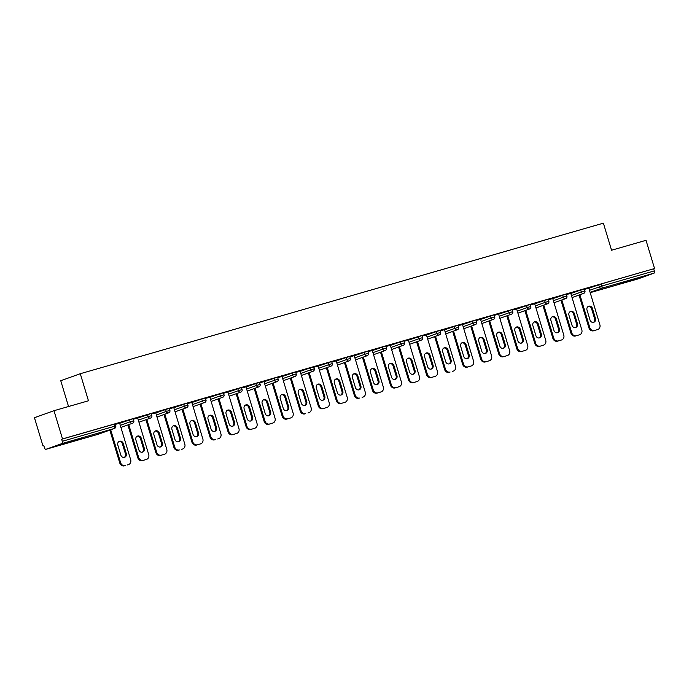 <?xml version="1.0" encoding="UTF-8"?>
<svg xmlns="http://www.w3.org/2000/svg" width="689" height="689" viewBox="0 0 689 689"><rect width="100%" height="100%" fill="white"/><g stroke="black" fill="none" stroke-linecap="round" stroke-linejoin="round"><path stroke-width="1.03" d="M67.436 442.872L81.931 438.238L66.532 442.648L61.821 444.31L67.436 442.872M623.614 282.8L638.117 278.167L622.71 282.576L617.999 284.238L623.614 282.8M68.538 406.519L60.753 380.724L80.286 373.714L603.383 223.167L611.556 250.236L646.024 240.315L654.55 268.538L601.29 283.928L601.919 285.987L654.317 270.906L653.697 268.848M42.976 445.947L43.829 445.637L44.449 447.704A2.024 0.904 -106.1 0 0 45.862 449.331A2.024 0.904 -106.1 0 0 45.887 449.323L62.01 443.544A2.024 0.904 -106.1 0 0 62.277 441.296L61.657 439.237L62.51 438.927L53.983 410.704L34.45 417.715L42.976 445.947L43.846 445.697M654.317 270.906A2.024 0.904 73.9 0 1 654.05 273.145L637.928 278.933A2.024 0.904 73.9 0 1 637.902 278.942A2.024 0.904 73.9 0 1 637.876 278.95L590.189 292.679L637.928 278.933M53.983 410.704L88.459 400.783L80.286 373.714M62.51 438.927L654.55 268.538M584.487 289.371L588.828 288.157M61.657 439.237L115.141 423.881L115.761 425.94L114.675 426.215L114.055 424.157M588.862 288.269L601.29 283.928M119.671 423.304L133.184 418.688L133.804 420.746L130.135 421.832L129.515 419.765M137.714 418.111L151.227 413.495L151.847 415.553L148.178 416.638L147.558 414.571M155.757 412.918L169.27 408.301L169.899 410.36L166.23 411.445L165.601 409.378M173.809 407.724L187.322 403.108L187.942 405.166L184.273 406.252L183.653 404.185M191.852 402.531L205.365 397.915L205.985 399.973L202.316 401.058L201.696 398.991M209.895 397.338L223.408 392.713L224.037 394.78L220.368 395.865L219.739 393.798M227.947 392.144L241.46 387.519L242.08 389.586L238.411 390.672L237.791 388.605M245.99 386.951L259.503 382.326L260.123 384.393L256.454 385.478L255.834 383.411M264.033 381.758L277.546 377.133L278.175 379.2L274.506 380.285L273.877 378.218M282.077 376.556L295.598 371.939L296.218 374.006L292.549 375.092L291.929 373.025M300.128 371.362L313.641 366.746L314.262 368.813L310.593 369.898L309.972 367.831M318.172 366.169L331.685 361.553L332.305 363.62L328.636 364.705L328.016 362.638M336.215 360.976L349.728 356.359L350.356 358.426L346.688 359.503L346.059 357.445M354.267 355.782L367.78 351.166L368.4 353.233L364.731 354.31L364.111 352.251M372.31 350.589L385.823 345.973L386.443 348.04L382.774 349.116L382.154 347.058M390.353 345.396L403.866 340.779L404.495 342.846L400.826 343.923L400.197 341.865M408.405 340.202L421.918 335.586L422.538 337.653L418.869 338.73L418.249 336.671M426.448 335.009L439.961 330.393L440.581 332.46L436.912 333.536L436.292 331.478M444.491 329.816L458.004 325.199L458.633 327.258L454.964 328.343L454.335 326.285M462.543 324.622L476.056 320.006L476.676 322.064L473.007 323.15L472.387 321.091M480.586 319.429L494.099 314.813L494.719 316.871L491.05 317.956L490.43 315.898M498.629 314.236L512.142 309.619L512.762 311.678L509.093 312.763L508.473 310.705M516.672 309.042L530.194 304.426L530.814 306.484L527.145 307.57L526.517 305.511M534.724 303.849L548.237 299.233L548.857 301.291L545.188 302.376L544.568 300.318M552.767 298.656L566.28 294.039L566.901 296.098L563.232 297.183L562.612 295.125M570.811 293.462L584.324 288.846L584.952 290.904L581.283 291.99L580.655 289.931M570.776 293.35L566.444 294.565M552.733 298.544L548.392 299.758M534.69 303.737L530.349 304.951M516.638 308.93L512.306 310.145M498.595 314.124L494.254 315.338M480.552 319.317L476.211 320.531M462.508 324.51L458.168 325.725M452.733 371.311A4.039 3.609 -109.7 0 1 452.544 371.388A4.039 3.609 -109.7 0 1 452.346 371.449L453.198 371.147A4.039 3.609 70.3 0 0 453.396 371.078A4.039 3.609 70.3 0 0 455.498 366.281L444.448 329.669L444.913 329.54L440.116 330.918M426.413 334.897L422.073 336.111M408.37 340.09L404.03 341.305M390.318 345.284L385.978 346.498M372.275 350.477L367.935 351.691M362.509 397.277A4.039 3.609 -109.7 0 1 362.311 397.355A4.039 3.609 -109.7 0 1 362.113 397.415L362.965 397.114A4.039 3.609 70.3 0 0 363.163 397.045A4.039 3.609 70.3 0 0 365.273 392.248L354.224 355.645L354.68 355.507L349.891 356.885M336.18 360.864L331.848 362.078M318.137 366.057L313.796 367.271M308.371 412.857A4.039 3.609 -109.7 0 1 308.172 412.935A4.039 3.609 -109.7 0 1 307.974 412.995L308.836 412.694A4.039 3.609 70.3 0 0 309.034 412.625A4.039 3.609 70.3 0 0 311.135 407.828L300.085 371.225L300.542 371.087L295.753 372.465M282.042 376.444L277.71 377.658M263.999 381.637L259.658 382.851M245.956 386.83L241.615 388.045M227.913 392.024L223.572 393.238M218.137 438.824A4.039 3.609 -109.7 0 1 217.948 438.902A4.039 3.609 -109.7 0 1 217.75 438.971L218.602 438.66A4.039 3.609 70.3 0 0 218.801 438.6A4.039 3.609 70.3 0 0 220.902 433.794L209.852 397.191L210.317 397.053L205.52 398.431M191.818 402.41L187.477 403.633M182.051 449.211A4.039 3.609 -109.7 0 1 181.853 449.288A4.039 3.609 -109.7 0 1 181.655 449.357L182.507 449.047A4.039 3.609 70.3 0 0 182.706 448.987A4.039 3.609 70.3 0 0 184.816 444.181L173.766 407.578L174.222 407.44L169.434 408.827M155.723 412.797L151.391 414.02M137.679 417.99L133.339 419.213M127.913 464.791A4.039 3.609 -109.7 0 1 127.715 464.868A4.039 3.609 -109.7 0 1 127.517 464.937L128.378 464.627A4.039 3.609 70.3 0 0 128.567 464.567A4.039 3.609 70.3 0 0 130.677 459.761L119.628 423.158L120.084 423.02L115.296 424.407M597.561 329.592L593.591 330.798L597.561 329.592A4.039 3.609 70.3 0 0 597.759 329.531A4.039 3.609 70.3 0 0 599.869 324.726L588.819 288.123M593.591 330.798A4.039 3.609 -109.7 0 1 588.949 327.93L589.801 327.628L579.88 294.763M589.801 327.628A4.039 3.609 70.3 0 0 594.443 330.496M592.437 308.448A3.161 2.825 70.3 0 0 587.002 310.007L590.034 320.066A3.161 2.825 70.3 0 0 595.468 318.499L592.437 308.448L591.584 308.75A3.161 2.825 70.3 0 0 588.234 306.441M588.949 327.93L579.027 295.073M593.384 322.374A3.161 2.825 70.3 0 0 594.616 318.809L591.584 308.75M579.518 334.785L575.539 335.991L579.518 334.785A4.039 3.609 70.3 0 0 579.716 334.725A4.039 3.609 70.3 0 0 581.826 329.919L570.768 293.316M575.539 335.991A4.039 3.609 -109.7 0 1 570.905 333.123L571.758 332.821L561.836 299.956M571.758 332.821A4.039 3.609 70.3 0 0 576.392 335.689M574.393 313.641A3.161 2.825 70.3 0 0 568.95 315.2L571.991 325.26A3.161 2.825 70.3 0 0 577.425 323.692L574.393 313.641L573.541 313.943A3.161 2.825 70.3 0 0 570.191 311.635M570.905 333.123L560.984 300.266M575.332 327.568A3.161 2.825 70.3 0 0 576.572 324.002L573.541 313.943M561.475 339.978L557.496 341.184L561.475 339.978A4.039 3.609 70.3 0 0 561.673 339.918A4.039 3.609 70.3 0 0 563.774 335.112L552.724 298.509M557.496 341.184A4.039 3.609 -109.7 0 1 552.854 338.316L553.715 338.015L543.793 305.149M553.715 338.015A4.039 3.609 70.3 0 0 558.348 340.883M556.342 318.835A3.161 2.825 70.3 0 0 550.907 320.394L553.947 330.453A3.161 2.825 70.3 0 0 559.382 328.886L556.342 318.835L555.489 319.136A3.161 2.825 70.3 0 0 552.147 316.828M552.854 338.316L542.932 305.46M557.289 332.761A3.161 2.825 70.3 0 0 558.529 329.196L555.489 319.136M543.432 345.172L539.453 346.378L543.432 345.172A4.039 3.609 70.3 0 0 543.621 345.111A4.039 3.609 70.3 0 0 545.731 340.306L534.681 303.703M539.453 346.378A4.039 3.609 -109.7 0 1 534.81 343.51L535.663 343.208L525.741 310.343M535.663 343.208A4.039 3.609 70.3 0 0 540.305 346.076M538.298 324.028A3.161 2.825 70.3 0 0 532.864 325.587L535.896 335.646A3.161 2.825 70.3 0 0 541.339 334.079L538.298 324.028L537.446 324.33A3.161 2.825 70.3 0 0 534.096 322.021M534.81 343.51L524.889 310.653M539.246 337.954A3.161 2.825 70.3 0 0 540.477 334.389L537.446 324.33M525.38 350.365L521.401 351.571L525.38 350.365A4.039 3.609 70.3 0 0 525.578 350.305A4.039 3.609 70.3 0 0 527.688 345.508L516.629 308.896M521.401 351.571A4.039 3.609 -109.7 0 1 516.767 348.703L517.62 348.401L507.698 315.536M517.62 348.401A4.039 3.609 70.3 0 0 522.262 351.269M520.255 329.221A3.161 2.825 70.3 0 0 514.821 330.78L517.852 340.84A3.161 2.825 70.3 0 0 523.287 339.272L520.255 329.221L519.403 329.523A3.161 2.825 70.3 0 0 516.052 327.215M516.767 348.703L506.846 315.846M521.203 343.148A3.161 2.825 70.3 0 0 522.434 339.582L519.403 329.523M507.337 355.558L503.358 356.764L507.337 355.558A4.039 3.609 70.3 0 0 507.535 355.498A4.039 3.609 70.3 0 0 509.636 350.701L498.586 314.089M503.358 356.764A4.039 3.609 -109.7 0 1 498.724 353.896L499.577 353.595L489.655 320.729M499.577 353.595A4.039 3.609 70.3 0 0 504.21 356.463M502.212 334.415A3.161 2.825 70.3 0 0 496.769 335.982L499.809 346.033A3.161 2.825 70.3 0 0 505.244 344.466L502.212 334.415L501.351 334.716A3.161 2.825 70.3 0 0 498.009 332.408M498.724 353.896L488.802 321.04M503.151 348.341A3.161 2.825 70.3 0 0 504.391 344.776L501.351 334.716M489.293 360.76L485.314 361.958L489.293 360.76A4.039 3.609 70.3 0 0 489.491 360.692A4.039 3.609 70.3 0 0 491.593 355.894L480.543 319.283M485.314 361.958A4.039 3.609 -109.7 0 1 480.672 359.09L481.525 358.788L471.603 325.923M481.525 358.788A4.039 3.609 70.3 0 0 486.167 361.656M484.16 339.608A3.161 2.825 70.3 0 0 478.726 341.176L481.757 351.226A3.161 2.825 70.3 0 0 487.201 349.659L484.16 339.608L483.308 339.91A3.161 2.825 70.3 0 0 479.957 337.601M480.672 359.09L470.751 326.233M485.108 353.535A3.161 2.825 70.3 0 0 486.339 349.969L483.308 339.91M471.242 365.954L467.263 367.159L471.242 365.954A4.039 3.609 70.3 0 0 471.44 365.885A4.039 3.609 70.3 0 0 473.55 361.088L462.491 324.476M467.263 367.159A4.039 3.609 -109.7 0 1 462.629 364.292L463.482 363.981L453.56 331.116M463.482 363.981A4.039 3.609 70.3 0 0 468.124 366.849M466.117 344.801A3.161 2.825 70.3 0 0 460.683 346.369L463.714 356.42A3.161 2.825 70.3 0 0 469.149 354.852L466.117 344.801L465.264 345.111A3.161 2.825 70.3 0 0 461.914 342.795M462.629 364.292L452.707 331.426M467.064 358.728A3.161 2.825 70.3 0 0 468.296 355.162L465.264 345.111M453.198 371.147L452.346 371.449M449.219 372.353A4.039 3.609 -109.7 0 1 444.586 369.485L445.439 369.175L435.517 336.31M445.439 369.175A4.039 3.609 70.3 0 0 450.072 372.043M448.074 349.995A3.161 2.825 70.3 0 0 442.631 351.562L445.671 361.613A3.161 2.825 70.3 0 0 451.106 360.046L448.074 349.995L447.213 350.305A3.161 2.825 70.3 0 0 443.871 347.988M444.586 369.485L434.664 336.62M449.013 363.921A3.161 2.825 70.3 0 0 450.253 360.356L447.213 350.305M435.155 376.34L431.176 377.546L435.155 376.34A4.039 3.609 70.3 0 0 435.353 376.272A4.039 3.609 70.3 0 0 437.455 371.474L426.405 334.863M431.176 377.546A4.039 3.609 -109.7 0 1 426.534 374.678L427.395 374.368L417.474 341.503M427.395 374.368A4.039 3.609 70.3 0 0 432.029 377.236M430.022 355.188A3.161 2.825 70.3 0 0 424.588 356.756L427.619 366.806A3.161 2.825 70.3 0 0 433.062 365.239L430.022 355.188L429.169 355.498A3.161 2.825 70.3 0 0 425.819 353.181M426.534 374.678L416.612 341.813M430.969 369.115A3.161 2.825 70.3 0 0 432.21 365.549L429.169 355.498M417.103 381.534L413.133 382.739L417.103 381.534A4.039 3.609 70.3 0 0 417.301 381.465A4.039 3.609 70.3 0 0 419.412 376.668L408.362 340.056M413.133 382.739A4.039 3.609 -109.7 0 1 408.491 379.872L409.344 379.561L399.422 346.696M409.344 379.561A4.039 3.609 70.3 0 0 413.986 382.429M411.979 360.381A3.161 2.825 70.3 0 0 406.544 361.949L409.576 372A3.161 2.825 70.3 0 0 415.011 370.432L411.979 360.381L411.126 360.692A3.161 2.825 70.3 0 0 407.776 358.375M408.491 379.872L398.569 347.006M412.926 374.308A3.161 2.825 70.3 0 0 414.158 370.742L411.126 360.692M399.06 386.727L395.081 387.933L399.06 386.727A4.039 3.609 70.3 0 0 399.258 386.658A4.039 3.609 70.3 0 0 401.36 381.861L390.31 345.249M395.081 387.933A4.039 3.609 -109.7 0 1 390.448 385.065L391.3 384.755L381.379 351.89M391.3 384.755A4.039 3.609 70.3 0 0 395.934 387.623M393.936 365.575A3.161 2.825 70.3 0 0 388.493 367.142L391.533 377.193A3.161 2.825 70.3 0 0 396.967 375.626L393.936 365.575L393.074 365.885A3.161 2.825 70.3 0 0 389.733 363.568M390.448 385.065L380.526 352.2M394.875 379.501A3.161 2.825 70.3 0 0 396.115 375.936L393.074 365.885M381.017 391.92L377.038 393.126L381.017 391.92A4.039 3.609 70.3 0 0 381.215 391.852A4.039 3.609 70.3 0 0 383.317 387.054L372.267 350.443M377.038 393.126A4.039 3.609 -109.7 0 1 372.396 390.258L373.257 389.948L363.336 357.083M373.257 389.948A4.039 3.609 70.3 0 0 377.891 392.816M375.884 370.768A3.161 2.825 70.3 0 0 370.449 372.336L373.49 382.386A3.161 2.825 70.3 0 0 378.924 380.819L375.884 370.768L375.031 371.078A3.161 2.825 70.3 0 0 371.69 368.761M372.396 390.258L362.474 357.393M376.831 384.695A3.161 2.825 70.3 0 0 378.072 381.129L375.031 371.078M362.965 397.114L362.113 397.415M358.995 398.32A4.039 3.609 -109.7 0 1 354.353 395.452L355.205 395.142L345.284 362.276M355.205 395.142A4.039 3.609 70.3 0 0 359.847 398.009M357.841 375.961A3.161 2.825 70.3 0 0 352.406 377.529L355.438 387.58A3.161 2.825 70.3 0 0 360.881 386.012L357.841 375.961L356.988 376.272A3.161 2.825 70.3 0 0 353.638 373.955M354.353 395.452L344.431 362.586M358.788 389.888A3.161 2.825 70.3 0 0 360.02 386.322L356.988 376.272M344.922 402.307L340.943 403.513L344.922 402.307A4.039 3.609 70.3 0 0 345.12 402.238A4.039 3.609 70.3 0 0 347.23 397.441L336.172 360.838M340.943 403.513A4.039 3.609 -109.7 0 1 336.31 400.645L337.162 400.335L327.241 367.47M337.162 400.335A4.039 3.609 70.3 0 0 341.804 403.203M339.798 381.155A3.161 2.825 70.3 0 0 334.354 382.722L337.395 392.773A3.161 2.825 70.3 0 0 342.829 391.206L339.798 381.155L338.945 381.465A3.161 2.825 70.3 0 0 335.595 379.148M336.31 400.645L326.388 367.78M340.745 395.09A3.161 2.825 70.3 0 0 341.977 391.516L338.945 381.465M326.879 407.5L322.9 408.706L326.879 407.5A4.039 3.609 70.3 0 0 327.077 407.432A4.039 3.609 70.3 0 0 329.178 402.634L318.129 366.031M322.9 408.706A4.039 3.609 -109.7 0 1 318.266 405.838L319.119 405.528L309.197 372.663M319.119 405.528A4.039 3.609 70.3 0 0 323.752 408.396M321.746 386.348A3.161 2.825 70.3 0 0 316.311 387.916L319.351 397.966A3.161 2.825 70.3 0 0 324.786 396.408L321.746 386.348L320.893 386.658A3.161 2.825 70.3 0 0 317.551 384.341M318.266 405.838L308.336 372.973M322.693 400.283A3.161 2.825 70.3 0 0 323.933 396.709L320.893 386.658M308.836 412.694L307.974 412.995M304.857 413.9A4.039 3.609 -109.7 0 1 300.215 411.032L301.067 410.722L291.146 377.856M301.067 410.722A4.039 3.609 70.3 0 0 305.709 413.589M303.703 391.541A3.161 2.825 70.3 0 0 298.268 393.109L301.3 403.16A3.161 2.825 70.3 0 0 306.743 401.601L303.703 391.541L302.85 391.852A3.161 2.825 70.3 0 0 299.5 389.535M300.215 411.032L290.293 378.166M304.65 405.476A3.161 2.825 70.3 0 0 305.882 401.902L302.85 391.852M290.784 417.887L286.805 419.093L290.784 417.887A4.039 3.609 70.3 0 0 290.982 417.818A4.039 3.609 70.3 0 0 293.092 413.021L282.034 376.418M286.805 419.093A4.039 3.609 -109.7 0 1 282.171 416.225L283.024 415.915L273.102 383.05M283.024 415.915A4.039 3.609 70.3 0 0 287.666 418.783M285.659 396.735A3.161 2.825 70.3 0 0 280.225 398.302L283.257 408.353A3.161 2.825 70.3 0 0 288.691 406.794L285.659 396.735L284.807 397.045A3.161 2.825 70.3 0 0 281.457 394.728M282.171 416.225L272.25 383.36M286.607 410.67A3.161 2.825 70.3 0 0 287.838 407.096L284.807 397.045M272.741 423.08L268.762 424.286L272.741 423.08A4.039 3.609 70.3 0 0 272.939 423.012A4.039 3.609 70.3 0 0 275.04 418.214L263.99 381.611M268.762 424.286A4.039 3.609 -109.7 0 1 264.128 421.418L264.981 421.108L255.059 388.251M264.981 421.108A4.039 3.609 70.3 0 0 269.614 423.976M267.616 401.928A3.161 2.825 70.3 0 0 262.173 403.496L265.213 413.546A3.161 2.825 70.3 0 0 270.648 411.988L267.616 401.928L266.755 402.238A3.161 2.825 70.3 0 0 263.413 399.93M264.128 421.418L254.207 388.553M268.555 415.863A3.161 2.825 70.3 0 0 269.795 412.289L266.755 402.238M254.697 428.274L250.718 429.48L254.697 428.274A4.039 3.609 70.3 0 0 254.896 428.213A4.039 3.609 70.3 0 0 256.997 423.408L245.947 386.805M250.718 429.48A4.039 3.609 -109.7 0 1 246.076 426.612L246.938 426.302L237.007 393.445M246.938 426.302A4.039 3.609 70.3 0 0 251.571 429.169M249.564 407.121A3.161 2.825 70.3 0 0 244.13 408.689L247.162 418.74A3.161 2.825 70.3 0 0 252.605 417.181L249.564 407.121L248.712 407.432A3.161 2.825 70.3 0 0 245.362 405.123M246.076 426.612L236.155 393.746M250.512 421.057A3.161 2.825 70.3 0 0 251.743 417.482L248.712 407.432M236.646 433.467L232.675 434.673L236.646 433.467A4.039 3.609 70.3 0 0 236.844 433.407A4.039 3.609 70.3 0 0 238.954 428.601L227.904 391.998M232.675 434.673A4.039 3.609 -109.7 0 1 228.033 431.805L228.886 431.495L218.964 398.638M228.886 431.495A4.039 3.609 70.3 0 0 233.528 434.363M231.521 412.315A3.161 2.825 70.3 0 0 226.087 413.882L229.118 423.933A3.161 2.825 70.3 0 0 234.553 422.374L231.521 412.315L230.669 412.625A3.161 2.825 70.3 0 0 227.318 410.317M228.033 431.805L218.112 398.94M232.469 426.25A3.161 2.825 70.3 0 0 233.7 422.676L230.669 412.625M218.602 438.66L217.75 438.971M214.623 439.866A4.039 3.609 -109.7 0 1 209.99 436.998L210.843 436.688L200.921 403.832M210.843 436.688A4.039 3.609 70.3 0 0 215.476 439.556M213.478 417.508A3.161 2.825 70.3 0 0 208.035 419.076L211.075 429.126A3.161 2.825 70.3 0 0 216.51 427.568L213.478 417.508L212.617 417.818A3.161 2.825 70.3 0 0 209.275 415.51M209.99 436.998L200.068 404.133M214.417 431.443A3.161 2.825 70.3 0 0 215.657 427.869L212.617 417.818M200.559 443.854L196.58 445.06L200.559 443.854A4.039 3.609 70.3 0 0 200.757 443.794A4.039 3.609 70.3 0 0 202.859 438.988L191.809 402.385M196.58 445.06A4.039 3.609 -109.7 0 1 191.938 442.192L192.799 441.882L182.878 409.025M192.799 441.882A4.039 3.609 70.3 0 0 197.433 444.749M195.426 422.702A3.161 2.825 70.3 0 0 189.992 424.269L193.023 434.32A3.161 2.825 70.3 0 0 198.466 432.761L195.426 422.702L194.574 423.012A3.161 2.825 70.3 0 0 191.232 420.703M191.938 442.192L182.017 409.326M196.374 436.637A3.161 2.825 70.3 0 0 197.614 433.062L194.574 423.012M182.507 449.047L181.655 449.357M178.537 450.253A4.039 3.609 -109.7 0 1 173.895 447.385L174.748 447.075L164.826 414.218M174.748 447.075A4.039 3.609 70.3 0 0 179.39 449.943M177.383 427.895A3.161 2.825 70.3 0 0 171.949 429.462L174.98 439.513A3.161 2.825 70.3 0 0 180.415 437.954L177.383 427.895L176.53 428.205A3.161 2.825 70.3 0 0 173.18 425.897M173.895 447.385L163.973 414.52M178.33 441.83A3.161 2.825 70.3 0 0 179.562 438.256L176.53 428.205M164.464 454.24L160.485 455.446L164.464 454.24A4.039 3.609 70.3 0 0 164.662 454.18A4.039 3.609 70.3 0 0 166.772 449.374L155.714 412.771M160.485 455.446A4.039 3.609 -109.7 0 1 155.852 452.578L156.704 452.268L146.783 419.412M156.704 452.268A4.039 3.609 70.3 0 0 161.338 455.136M159.34 433.088A3.161 2.825 70.3 0 0 153.897 434.656L156.937 444.706A3.161 2.825 70.3 0 0 162.371 443.148L159.34 433.088L158.487 433.398A3.161 2.825 70.3 0 0 155.137 431.09M155.852 452.578L145.93 419.713M160.279 447.023A3.161 2.825 70.3 0 0 161.519 443.449L158.487 433.398M146.421 459.434L142.442 460.64L146.421 459.434A4.039 3.609 70.3 0 0 146.619 459.374A4.039 3.609 70.3 0 0 148.721 454.568L137.671 417.965M142.442 460.64A4.039 3.609 -109.7 0 1 137.8 457.772L138.661 457.47L128.74 424.605M138.661 457.47A4.039 3.609 70.3 0 0 143.295 460.338M141.288 438.29A3.161 2.825 70.3 0 0 135.854 439.849L138.894 449.908A3.161 2.825 70.3 0 0 144.328 448.341L141.288 438.29L140.435 438.592A3.161 2.825 70.3 0 0 137.094 436.283M137.8 457.772L127.878 424.906M142.235 452.217A3.161 2.825 70.3 0 0 143.476 448.642L140.435 438.592M128.378 464.627L127.517 464.937M124.399 465.833A4.039 3.609 -109.7 0 1 119.757 462.965L120.609 462.663L110.688 429.798M120.609 462.663A4.039 3.609 70.3 0 0 125.252 465.531M123.245 443.483A3.161 2.825 70.3 0 0 117.81 445.042L120.842 455.102A3.161 2.825 70.3 0 0 126.285 453.534L123.245 443.483L122.392 443.785A3.161 2.825 70.3 0 0 119.042 441.477M119.757 462.965L109.835 430.1M124.192 457.41A3.161 2.825 70.3 0 0 125.424 453.836L122.392 443.785M654.05 273.145L601.643 288.235L590.103 292.377M589.483 290.327L601.919 285.987A2.024 0.904 73.9 0 1 601.643 288.235A2.024 1.809 -109.7 0 1 599.327 286.796L598.707 284.738M45.887 449.323L98.286 434.242L114.408 428.455L62.01 443.544M62.277 441.296L114.675 426.215A2.024 0.904 -106.1 0 1 114.408 428.455A2.024 1.809 70.3 0 0 114.503 428.429A2.024 2.024 0 0 0 115.761 425.94M571.439 295.521L581.283 291.99A2.024 1.809 -109.7 0 0 583.6 293.428A2.024 1.809 70.3 0 0 583.695 293.393A2.024 2.024 0 0 0 584.952 290.904M553.388 300.714L563.232 297.183A2.024 1.809 -109.7 0 0 565.557 298.621A2.024 1.809 70.3 0 0 565.652 298.587A2.024 2.024 0 0 0 566.901 296.098M535.344 305.907L545.188 302.376A2.024 1.809 -109.7 0 0 547.505 303.815A2.024 1.809 70.3 0 0 547.609 303.78A2.024 2.024 0 0 0 548.857 301.291M517.301 311.101L527.145 307.57A2.024 1.809 -109.7 0 0 529.462 309.008A2.024 1.809 70.3 0 0 529.557 308.973A2.024 2.024 0 0 0 530.814 306.484M499.249 316.303L509.093 312.763A2.024 1.809 -109.7 0 0 511.419 314.201A2.024 1.809 70.3 0 0 511.514 314.167A2.024 2.024 0 0 0 512.762 311.678M481.206 321.496L491.05 317.956A2.024 1.809 -109.7 0 0 493.367 319.395A2.024 1.809 70.3 0 0 493.47 319.36A2.024 2.024 0 0 0 494.719 316.871M463.163 326.689L473.007 323.15A2.024 1.809 -109.7 0 0 475.324 324.588A2.024 1.809 70.3 0 0 475.427 324.553A2.024 2.024 0 0 0 476.676 322.064M445.12 331.883L454.964 328.343A2.024 1.809 -109.7 0 0 457.281 329.781A2.024 1.809 70.3 0 0 457.375 329.747A2.024 2.024 0 0 0 458.633 327.258M427.068 337.076L436.912 333.536A2.024 1.809 -109.7 0 0 439.229 334.975A2.024 1.809 70.3 0 0 439.332 334.94A2.024 2.024 0 0 0 440.581 332.46M409.025 342.269L418.869 338.73A2.024 1.809 -109.7 0 0 421.186 340.168A2.024 1.809 70.3 0 0 421.289 340.133A2.024 2.024 0 0 0 422.538 337.653M390.982 347.463L400.826 343.923A2.024 1.809 -109.7 0 0 403.143 345.361A2.024 1.809 70.3 0 0 403.237 345.327A2.024 2.024 0 0 0 404.495 342.846M372.93 352.656L382.774 349.116A2.024 1.809 -109.7 0 0 385.099 350.555A2.024 1.809 70.3 0 0 385.194 350.52A2.024 2.024 0 0 0 386.443 348.04M354.887 357.849L364.731 354.31A2.024 1.809 -109.7 0 0 367.048 355.748A2.024 1.809 70.3 0 0 367.151 355.713A2.024 2.024 0 0 0 368.4 353.233M336.843 363.043L346.688 359.503A2.024 1.809 -109.7 0 0 349.004 360.941A2.024 1.809 70.3 0 0 349.099 360.907A2.024 2.024 0 0 0 350.356 358.426M318.792 368.236L328.636 364.705A2.024 1.809 -109.7 0 0 330.961 366.135A2.024 1.809 70.3 0 0 331.056 366.1A2.024 2.024 0 0 0 332.305 363.62M300.748 373.429L310.593 369.898A2.024 1.809 -109.7 0 0 312.909 371.328A2.024 1.809 70.3 0 0 313.013 371.293A2.024 2.024 0 0 0 314.262 368.813M282.705 378.623L292.549 375.092A2.024 1.809 -109.7 0 0 294.866 376.521A2.024 1.809 70.3 0 0 294.97 376.487A2.024 2.024 0 0 0 296.218 374.006M264.654 383.816L274.506 380.285A2.024 1.809 -109.7 0 0 276.823 381.715A2.024 1.809 70.3 0 0 276.918 381.68A2.024 2.024 0 0 0 278.175 379.2M246.61 389.009L256.454 385.478A2.024 1.809 -109.7 0 0 258.771 386.908A2.024 1.809 70.3 0 0 258.875 386.873A2.024 2.024 0 0 0 260.123 384.393M228.567 394.203L238.411 390.672A2.024 1.809 -109.7 0 0 240.728 392.101A2.024 1.809 70.3 0 0 240.831 392.067A2.024 2.024 0 0 0 242.08 389.586M210.524 399.396L220.368 395.865A2.024 1.809 -109.7 0 0 222.685 397.295A2.024 1.809 70.3 0 0 222.78 397.26A2.024 2.024 0 0 0 224.037 394.78M192.472 404.589L202.316 401.058A2.024 1.809 -109.7 0 0 204.642 402.488A2.024 1.809 70.3 0 0 204.736 402.462A2.024 2.024 0 0 0 205.985 399.973M174.429 409.783L184.273 406.252A2.024 1.809 -109.7 0 0 186.59 407.681A2.024 1.809 70.3 0 0 186.693 407.655A2.024 2.024 0 0 0 187.942 405.166M156.386 414.976L166.23 411.445A2.024 1.809 -109.7 0 0 168.547 412.875A2.024 1.809 70.3 0 0 168.641 412.849A2.024 2.024 0 0 0 169.899 410.36M138.334 420.169L148.178 416.638A2.024 1.809 -109.7 0 0 150.503 418.068A2.024 1.809 70.3 0 0 150.598 418.042A2.024 2.024 0 0 0 151.847 415.553M120.291 425.363L130.135 421.832A2.024 1.809 -109.7 0 0 132.452 423.261A2.024 1.809 70.3 0 0 132.555 423.235A2.024 2.024 0 0 0 133.804 420.746M595.468 318.499L594.616 318.809M577.425 323.692L576.572 324.002M559.382 328.886L558.529 329.196M541.339 334.079L540.477 334.389M523.287 339.272L522.434 339.582M505.244 344.466L504.391 344.776M487.201 349.659L486.339 349.969M469.149 354.852L468.296 355.162M451.106 360.046L450.253 360.356M433.062 365.239L432.21 365.549M415.011 370.432L414.158 370.742M396.967 375.626L396.115 375.936M378.924 380.819L378.072 381.129M360.881 386.012L360.02 386.322M342.829 391.206L341.977 391.516M324.786 396.408L323.933 396.709M306.743 401.601L305.882 401.902M288.691 406.794L287.838 407.096M270.648 411.988L269.795 412.289M252.605 417.181L251.743 417.482M234.553 422.374L233.7 422.676M216.51 427.568L215.657 427.869M198.466 432.761L197.614 433.062M180.415 437.954L179.562 438.256M162.371 443.148L161.519 443.449M144.328 448.341L143.476 448.642M126.285 453.534L125.424 453.836M114.503 428.429L98.389 434.216A2.024 2.024 0 0 1 98.269 434.251L45.862 449.331M572.051 297.57L583.695 293.393M554.008 302.764L565.652 298.587M535.964 307.957L547.609 303.78M517.921 313.151L529.557 308.973M499.869 318.344L511.514 314.167M481.826 323.537L493.47 319.36M463.783 328.731L475.427 324.553M445.731 333.924L457.375 329.747M427.688 339.117L439.332 334.94M409.645 344.311L421.289 340.133M391.593 349.512L403.237 345.327M373.55 354.706L385.194 350.52M355.507 359.899L367.151 355.713M337.464 365.092L349.099 360.907M319.412 370.286L331.056 366.1M301.369 375.479L313.013 371.293M283.325 380.672L294.97 376.487M265.274 385.866L276.918 381.68M247.23 391.059L258.875 386.873M229.187 396.253L240.831 392.067M211.135 401.446L222.78 397.26M193.092 406.639L204.736 402.462M175.049 411.833L186.693 407.655M156.997 417.026L168.641 412.849M138.954 422.219L150.598 418.042M120.911 427.413L132.555 423.235M596.907 329.842L597.759 329.531M578.863 335.035L579.716 334.725M560.82 340.228L561.673 339.918M542.768 345.422L543.621 345.111M524.725 350.615L525.578 350.305M506.682 355.808L507.535 355.498M488.63 361.002L489.491 360.692M470.587 366.195L471.44 365.885M452.544 371.388L453.396 371.078M434.492 376.582L435.353 376.272M416.449 381.775L417.301 381.465M398.406 386.968L399.258 386.658M380.362 392.162L381.215 391.852M362.311 397.355L363.163 397.045M344.267 402.548L345.12 402.238M326.224 407.742L327.077 407.432M308.172 412.935L309.034 412.625M290.129 418.128L290.982 417.818M272.086 423.322L272.939 423.012M254.034 428.515L254.896 428.213M235.991 433.708L236.844 433.407M217.948 438.902L218.801 438.6M199.905 444.095L200.757 443.794M181.853 449.288L182.706 448.987M163.81 454.482L164.662 454.18M145.767 459.675L146.619 459.374M127.715 464.868L128.567 464.567"/></g></svg>
